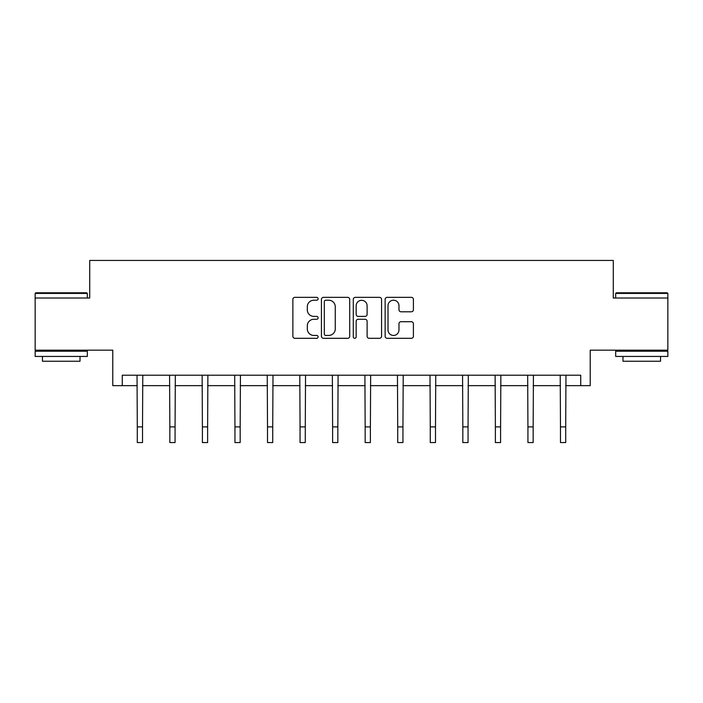 <?xml version="1.0" encoding="UTF-8"?>
<svg xmlns="http://www.w3.org/2000/svg" width="703" height="703" viewBox="0 0 703 703"><rect width="100%" height="100%" fill="white"/><g stroke="black" fill="none" stroke-linecap="round" stroke-linejoin="round"><path stroke-width="1.05" d="M318.116 298.784A1.432 1.432 0 0 0 316.675 297.351L294.917 297.351A2.047 2.047 0 0 0 292.87 299.399L292.87 336.262A2.047 2.047 0 0 0 294.917 338.31L316.675 338.31A1.432 1.432 0 0 0 318.116 336.878A1.432 1.432 0 0 0 316.675 335.445L313.863 335.445A6.555 6.555 0 0 1 307.308 328.89L307.308 325.823A6.555 6.555 0 0 1 313.863 319.267L316.675 319.267A1.432 1.432 0 0 0 318.116 317.826A1.432 1.432 0 0 0 316.675 316.394L313.863 316.394A6.555 6.555 0 0 1 307.308 309.838L307.308 306.772A6.555 6.555 0 0 1 313.863 300.216L316.675 300.216A1.432 1.432 0 0 0 318.116 298.784M122.269 385.648L122.269 375.217L580.731 375.217L580.731 385.648L590.221 385.648L590.221 350.173L667.85 350.173L667.85 298.01L613.28 298.01L613.28 260.444L89.72 260.444L89.72 298.01L35.15 298.01L35.15 350.173L112.779 350.173L112.779 385.648L137.296 385.648M411.36 311.789A2.047 2.047 0 0 0 413.408 309.742L413.408 299.399A2.047 2.047 0 0 0 411.36 297.351L387.195 297.351A2.047 2.047 0 0 0 385.139 299.399L385.139 336.262A2.047 2.047 0 0 0 387.195 338.31L411.36 338.31A2.047 2.047 0 0 0 413.408 336.262L413.408 323.767A2.047 2.047 0 0 0 411.36 321.719L401.018 321.719A2.047 2.047 0 0 0 398.97 323.767L398.97 329.971A5.483 5.483 0 0 1 393.487 335.445A5.483 5.483 0 0 1 388.012 329.971L388.012 305.691A5.483 5.483 0 0 1 393.487 300.216A5.483 5.483 0 0 1 398.97 305.691L398.97 309.742A2.047 2.047 0 0 0 401.018 311.789L411.36 311.789M349.707 299.399A2.047 2.047 0 0 0 347.66 297.351L323.485 297.351A2.047 2.047 0 0 0 321.438 299.399L321.438 336.262A2.047 2.047 0 0 0 323.485 338.31L347.66 338.31A2.047 2.047 0 0 0 349.707 336.262L349.707 299.399M355.34 297.351L379.515 297.351A2.047 2.047 0 0 1 381.562 299.399L381.562 336.262A2.047 2.047 0 0 1 379.515 338.31L369.163 338.31A2.047 2.047 0 0 1 367.115 336.262L367.115 321.315A2.047 2.047 0 0 0 365.068 319.267L358.205 319.267A2.047 2.047 0 0 0 356.157 321.315L356.157 336.878A1.432 1.432 0 0 1 354.725 338.31A1.432 1.432 0 0 1 353.293 336.878L353.293 299.399A2.047 2.047 0 0 1 355.34 297.351M142.516 385.648L169.845 385.648M175.065 385.648L202.402 385.648M207.622 385.648L234.951 385.648M240.171 385.648L267.509 385.648M272.729 385.648L300.058 385.648M305.278 385.648L332.616 385.648M337.835 385.648L365.165 385.648M370.384 385.648L397.722 385.648M402.942 385.648L430.271 385.648M435.491 385.648L462.829 385.648M468.049 385.648L495.378 385.648M500.598 385.648L527.935 385.648M533.155 385.648L560.484 385.648M565.704 385.648L580.731 385.648M325.744 300.216A1.432 1.432 0 0 0 324.311 301.649L324.311 334.013A1.432 1.432 0 0 0 325.744 335.445L328.714 335.445A6.555 6.555 0 0 0 335.269 328.89L335.269 306.772A6.555 6.555 0 0 0 328.714 300.216L325.744 300.216M367.115 305.796A5.483 5.483 0 0 0 361.641 300.322A5.483 5.483 0 0 0 356.157 305.796L356.157 314.346A2.047 2.047 0 0 0 358.205 316.394L365.068 316.394A2.047 2.047 0 0 0 367.115 314.346L367.115 305.796M137.032 375.217L137.296 426.906L142.516 426.906L142.779 375.217M137.296 426.906L137.296 442.556L142.516 442.556L142.516 426.906M35.774 292.791L86.689 292.791L87.321 293.415L35.15 293.415L35.774 292.791M61.231 356.439L35.15 356.439L35.15 351.219L87.321 351.219L87.321 356.439L61.231 356.439M80.019 356.439L80.019 361.237L42.452 361.237L42.452 356.439M616.311 292.791L667.226 292.791L667.85 293.415L615.679 293.415L616.311 292.791M641.769 356.439L615.679 356.439L615.679 351.219L667.85 351.219L667.85 356.439L641.769 356.439M660.548 356.439L660.548 361.237L622.981 361.237L622.981 356.439M169.581 375.217L169.845 426.906L175.065 426.906L175.328 375.217M169.845 426.906L169.845 442.556L175.065 442.556L175.065 426.906M202.139 375.217L202.402 426.906L207.622 426.906L207.886 375.217M202.402 426.906L202.402 442.556L207.622 442.556L207.622 426.906M234.688 375.217L234.951 426.906L240.171 426.906L240.435 375.217M234.951 426.906L234.951 442.556L240.171 442.556L240.171 426.906M267.245 375.217L267.509 426.906L272.729 426.906L272.992 375.217M267.509 426.906L267.509 442.556L272.729 442.556L272.729 426.906M299.794 375.217L300.058 426.906L305.278 426.906L305.541 375.217M300.058 426.906L300.058 442.556L305.278 442.556L305.278 426.906M332.352 375.217L332.616 426.906L337.835 426.906L338.099 375.217M332.616 426.906L332.616 442.556L337.835 442.556L337.835 426.906M364.901 375.217L365.165 426.906L370.384 426.906L370.648 375.217M365.165 426.906L365.165 442.556L370.384 442.556L370.384 426.906M397.459 375.217L397.722 426.906L402.942 426.906L403.206 375.217M397.722 426.906L397.722 442.556L402.942 442.556L402.942 426.906M430.008 375.217L430.271 426.906L435.491 426.906L435.755 375.217M430.271 426.906L430.271 442.556L435.491 442.556L435.491 426.906M462.565 375.217L462.829 426.906L468.049 426.906L468.312 375.217M462.829 426.906L462.829 442.556L468.049 442.556L468.049 426.906M495.114 375.217L495.378 426.906L500.598 426.906L500.861 375.217M495.378 426.906L495.378 442.556L500.598 442.556L500.598 426.906M527.672 375.217L527.935 426.906L533.155 426.906L533.419 375.217M527.935 426.906L527.935 442.556L533.155 442.556L533.155 426.906M560.221 375.217L560.484 426.906L565.704 426.906L565.968 375.217M560.484 426.906L560.484 442.556L565.704 442.556L565.704 426.906M35.15 298.01L35.15 293.415M47.048 351.219L47.048 350.173M75.423 351.219L75.423 350.173M87.321 298.01L87.321 293.415M615.679 298.01L615.679 293.415M627.577 351.219L627.577 350.173M655.952 351.219L655.952 350.173M667.85 298.01L667.85 293.415"/></g></svg>
